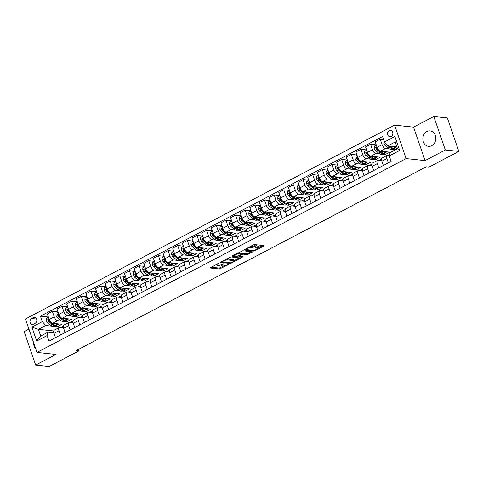 <?xml version="1.0" encoding="UTF-8"?>
<svg xmlns="http://www.w3.org/2000/svg" width="483" height="483" viewBox="0 0 483 483"><rect width="100%" height="100%" fill="white"/><g stroke="black" fill="none" stroke-linecap="round" stroke-linejoin="round"><path stroke-width="0.72" d="M219.149 263.048L209.978 267.968L219.542 268.977L228.876 264.406L227.088 264.877A3.115 0.833 161 0 1 222.965 265.97L222.168 265.885A3.115 0.833 161 0 1 221.643 265.626A3.115 0.833 161 0 1 222.892 264.436L224.094 263.573L222.15 264.358A3.115 0.833 161 0 1 218.026 265.451L217.229 265.366A3.115 0.833 161 0 1 216.704 265.107A3.115 0.833 161 0 1 217.948 263.911L219.149 263.048M426.906 131.557A7.74 6.472 -84 0 0 422.897 139.895A7.74 6.472 -84 0 0 428.524 146.313A7.74 6.472 -84 0 0 431.766 145.667A7.74 6.472 -84 0 0 435.769 137.329A7.74 6.472 -84 0 0 430.148 130.911A7.74 6.472 -84 0 0 426.906 131.557M33.653 342.785A7.74 6.472 -84 0 0 35.742 348.841M389.207 130.651A3.176 2.657 -84 0 0 387.559 134.075A3.176 2.657 -84 0 0 389.866 136.707A3.176 2.657 -84 0 0 391.2 136.441A3.176 2.657 -84 0 0 392.842 133.018A3.176 2.657 -84 0 0 390.536 130.386A3.176 2.657 -84 0 0 389.207 130.651M256.998 245.304L257.222 244.851L254.541 244.567L253.249 244.911L243.927 249.977L253.653 251.063L254.939 250.719L263.875 246.028L264.104 245.575L260.862 245.237L255.749 247.586L255.525 248.039L257.131 248.208A2.608 0.694 161 0 1 257.572 248.425A2.608 0.694 161 0 1 255.96 249.687A2.608 0.694 161 0 1 253.08 250.333L246.783 249.669A2.608 0.694 161 0 1 246.342 249.457A2.608 0.694 161 0 1 247.954 248.19A2.608 0.694 161 0 1 250.834 247.544L253.17 247.314L256.998 245.304L256.829 244.809M425.064 160.61L445.314 149.978L458.85 151.402L447.33 117.943L433.794 116.518L413.545 127.15L394.599 125.151L406.118 158.611L425.064 160.61L413.545 127.15M28.938 329.086L24.15 331.598L35.67 365.057L55.919 354.425L36.974 352.427L406.118 158.611M35.67 365.057L49.206 366.482L79.097 350.791L78.602 349.342M458.85 151.402L428.958 167.1L426.248 166.81L76.392 350.501L79.097 350.791M230.989 256.932L220.375 262.341L230.101 263.428L231.393 263.084L240.715 258.025L230.989 256.932M232.54 255.785L242.762 250.749L252.494 251.842L246.988 254.559L243.112 254.155L241.82 254.493L238.898 256.201L243.1 256.708L242.037 257.264L232.317 256.238L232.54 255.785M33.52 324.135L35.217 323.242A3.079 2.572 -84 0 0 36.805 319.927A3.079 2.572 -84 0 0 34.571 317.379A3.079 2.572 -84 0 0 33.285 317.633L31.588 318.526A3.079 2.572 -84 0 0 29.994 321.841A3.079 2.572 -84 0 0 32.228 324.389A3.079 2.572 -84 0 0 33.52 324.135M394.599 125.151L25.454 318.967L36.974 352.427M53.752 330.958L38.398 329.34L40.705 336.035L48.034 332.183L47.111 335.576L48.994 341.046L391.139 161.407L389.256 155.937L390.173 152.543L397.503 148.698L395.203 142.002L387.873 145.854L396.851 146.796M47.111 335.576L36.696 341.04L31.902 327.118L42.317 321.648L45.728 325.494L52.037 326.158M48.378 317.011L40.433 316.178L42.317 321.648M40.433 316.178L382.578 136.538L384.462 142.008L394.877 136.538L399.67 150.467L389.256 155.937M445.314 149.978L433.794 116.518M54.416 326.405L57.368 326.719L61.993 324.286L52.629 323.302A3.973 1.902 62.3 0 1 49.218 319.456L47.334 313.986L52.351 311.354L54.235 316.824A3.973 1.902 62.3 0 0 57.646 320.67L61.685 321.092M45.728 325.494L38.398 329.34L31.902 327.118M389.546 154.868L388.712 155.309M381.576 159.052L379.064 160.374M371.934 164.117L369.423 165.434M362.292 169.177L359.781 170.499M352.65 174.242L350.139 175.558M343.008 179.308L340.497 180.624M333.361 184.367L330.849 185.689M323.719 189.433L321.207 190.749M314.077 194.492L311.565 195.814M304.435 199.557L301.923 200.874M294.787 204.623L292.275 205.939M285.145 209.682L282.633 211.005M275.503 214.748L272.992 216.064M265.861 219.813L263.35 221.129M256.219 224.873L253.708 226.195M246.571 229.938L244.06 231.254M236.93 234.998L234.418 236.32M227.288 240.063L224.776 241.379M217.646 245.129L215.134 246.445M207.998 250.188L205.486 251.51M198.356 255.253L195.844 256.57M188.714 260.313L186.203 261.635M179.072 265.378L176.561 266.701M169.424 270.444L166.919 271.76M159.782 275.503L157.271 276.825M150.141 280.569L147.629 281.885M140.499 285.634L137.987 286.95M130.857 290.694L128.345 292.016M121.209 295.759L118.697 297.075M111.567 300.818L109.055 302.141M101.925 305.884L99.413 307.2M92.283 310.949L89.772 312.266M82.635 316.009L80.124 317.331M72.993 321.074L70.482 322.39M63.351 326.14L60.84 327.456M391.93 149.199L394.883 149.507L397.34 148.221M383.617 139.563L380.224 139.207L382.107 144.677A3.973 1.902 62.3 0 0 385.519 148.523L389.552 148.945M380.224 139.207L375.206 141.839L377.09 147.309A3.973 1.902 62.3 0 0 380.501 151.155L389.866 152.145L385.235 154.572L384.697 152.996M376.251 144.864L370.576 144.266L372.459 149.742A3.973 1.902 62.3 0 0 375.871 153.588L379.91 154.011M382.282 154.258L385.235 154.572M370.576 144.266L365.565 146.904L367.448 152.374A3.973 1.902 62.3 0 0 370.859 156.22L380.224 157.204L375.593 159.638L375.05 158.062M366.603 149.929L360.934 149.332L362.818 154.801A3.973 1.902 62.3 0 0 366.229 158.647L370.268 159.076M372.641 159.324L375.593 159.638M360.934 149.332L355.923 151.964L357.806 157.434A3.973 1.902 62.3 0 0 361.218 161.28L370.582 162.27L365.951 164.697L365.408 163.121M356.961 154.995L351.292 154.397L353.176 159.867A3.973 1.902 62.3 0 0 356.587 163.713L360.626 164.135M362.999 164.389L365.951 164.697M351.292 154.397L346.275 157.029L348.158 162.499A3.973 1.902 62.3 0 0 351.57 166.345L360.934 167.329L356.309 169.762L355.766 168.187M347.319 160.054L341.65 159.456L343.534 164.932A3.973 1.902 62.3 0 0 346.945 168.772L350.978 169.201M353.357 169.448L356.309 169.762M341.65 159.456L336.633 162.089L338.517 167.565A3.973 1.902 62.3 0 0 341.928 171.411L351.292 172.395L346.667 174.828L346.124 173.246M337.677 165.12L332.002 164.522L333.886 169.992A3.973 1.902 62.3 0 0 337.297 173.838L341.336 174.266M343.709 174.514L346.667 174.828M332.002 164.522L326.991 167.154L328.875 172.624A3.973 1.902 62.3 0 0 332.286 176.47L341.65 177.46L337.019 179.887L336.476 178.312M328.035 170.179L322.36 169.587L324.244 175.057A3.973 1.902 62.3 0 0 327.655 178.903L331.694 179.326M334.067 179.579L337.019 179.887M322.36 169.587L317.349 172.22L319.233 177.69A3.973 1.902 62.3 0 0 322.644 181.536L332.008 182.52L327.377 184.953L326.834 183.377M318.388 175.244L312.718 174.647L314.602 180.117A3.973 1.902 62.3 0 0 318.013 183.963L322.052 184.391M324.425 184.639L327.377 184.953M312.718 174.647L307.701 177.279L309.585 182.749A3.973 1.902 62.3 0 0 312.996 186.595L322.366 187.585L317.736 190.012L317.192 188.436M308.746 180.31L303.076 179.712L304.96 185.182A3.973 1.902 62.3 0 0 308.371 189.028L312.41 189.451M314.783 189.704L317.736 190.012M303.076 179.712L298.059 182.345L299.943 187.815A3.973 1.902 62.3 0 0 303.354 191.66L312.718 192.645L308.094 195.078L307.55 193.502M299.104 185.369L293.435 184.772L295.318 190.248A3.973 1.902 62.3 0 0 298.729 194.094L302.763 194.516M305.141 194.764L308.094 195.078M293.435 184.772L288.417 187.404L290.301 192.88A3.973 1.902 62.3 0 0 293.712 196.726L303.076 197.71L298.446 200.143L297.908 198.567M289.462 190.435L283.787 189.837L285.67 195.307A3.973 1.902 62.3 0 0 289.082 199.153L293.121 199.582M295.493 199.829L298.446 200.143M283.787 189.837L278.776 192.469L280.659 197.939A3.973 1.902 62.3 0 0 284.07 201.785L293.435 202.775L288.804 205.203L288.26 203.627M279.814 195.5L274.145 194.903L276.028 200.373A3.973 1.902 62.3 0 0 279.44 204.218L283.479 204.641M285.851 204.895L288.804 205.203M274.145 194.903L269.134 197.535L271.017 203.005A3.973 1.902 62.3 0 0 274.429 206.851L283.793 207.835L279.162 210.268L278.619 208.692M270.172 200.56L264.503 199.962L266.387 205.432A3.973 1.902 62.3 0 0 269.798 209.278L273.837 209.707M276.21 209.954L279.162 210.268M264.503 199.962L259.486 202.594L261.369 208.07A3.973 1.902 62.3 0 0 264.781 211.91L274.145 212.9L269.52 215.327L268.977 213.752M260.53 205.625L254.861 205.027L256.745 210.497A3.973 1.902 62.3 0 0 260.156 214.343L264.189 214.766M266.568 215.02L269.52 215.327M254.861 205.027L249.844 207.66L251.728 213.13A3.973 1.902 62.3 0 0 255.139 216.976L264.503 217.966L259.878 220.393L259.335 218.817M250.888 210.685L245.213 210.087L247.097 215.563A3.973 1.902 62.3 0 0 250.508 219.409L254.547 219.831M256.92 220.085L259.878 220.393M245.213 210.087L240.202 212.725L242.086 218.195A3.973 1.902 62.3 0 0 245.497 222.041L254.861 223.025L250.23 225.458L249.687 223.883M241.246 215.75L235.571 215.152L237.455 220.622A3.973 1.902 62.3 0 0 240.866 224.468L244.905 224.897M247.278 225.144L250.23 225.458M235.571 215.152L230.56 217.785L232.444 223.255A3.973 1.902 62.3 0 0 235.855 227.101L245.219 228.091L240.588 230.518L240.045 228.942M231.599 220.816L225.929 220.218L227.813 225.688A3.973 1.902 62.3 0 0 231.224 229.534L235.263 229.956M237.636 230.21L240.588 230.518M225.929 220.218L220.912 222.85L222.796 228.32A3.973 1.902 62.3 0 0 226.207 232.166L235.577 233.15L230.946 235.583L230.403 234.007M221.957 225.875L216.287 225.277L218.171 230.753A3.973 1.902 62.3 0 0 221.582 234.593L225.621 235.022M227.994 235.269L230.946 235.583M216.287 225.277L211.27 227.91L213.154 233.386A3.973 1.902 62.3 0 0 216.565 237.231L225.929 238.216L221.305 240.649L220.761 239.067M212.315 230.94L206.646 230.343L208.529 235.813A3.973 1.902 62.3 0 0 211.94 239.659L215.973 240.087M218.352 240.335L221.305 240.649M206.646 230.343L201.628 232.975L203.512 238.445A3.973 1.902 62.3 0 0 206.923 242.291L216.287 243.281L211.657 245.708L211.119 244.132M202.673 236.006L196.998 235.408L198.881 240.878A3.973 1.902 62.3 0 0 202.292 244.724L206.332 245.147M208.704 245.4L211.657 245.708M196.998 235.408L191.986 238.041L193.87 243.51A3.973 1.902 62.3 0 0 197.281 247.356L206.646 248.34L202.015 250.774L201.471 249.198M193.025 241.065L187.356 240.468L189.239 245.938A3.973 1.902 62.3 0 0 192.651 249.783L196.69 250.212M199.062 250.46L202.015 250.774M187.356 240.468L182.345 243.1L184.228 248.57A3.973 1.902 62.3 0 0 187.633 252.416L197.004 253.406L192.373 255.833L191.829 254.257M183.383 246.131L177.714 245.533L179.598 251.003A3.973 1.902 62.3 0 0 183.009 254.849L187.048 255.272M189.421 255.525L192.373 255.833M177.714 245.533L172.697 248.165L174.58 253.635A3.973 1.902 62.3 0 0 177.992 257.481L187.356 258.465L182.731 260.898L182.188 259.323M173.741 251.19L168.072 250.592L169.956 256.068A3.973 1.902 62.3 0 0 173.367 259.914L177.4 260.337M179.779 260.585L182.731 260.898M168.072 250.592L163.055 253.225L164.938 258.701A3.973 1.902 62.3 0 0 168.35 262.547L177.714 263.531L173.089 265.964L172.546 264.388M164.099 256.256L158.424 255.658L160.308 261.128A3.973 1.902 62.3 0 0 163.719 264.974L167.758 265.402M170.131 265.65L173.089 265.964M158.424 255.658L153.413 258.29L155.297 263.76A3.973 1.902 62.3 0 0 158.708 267.606L168.072 268.596L163.441 271.023L162.898 269.448M154.457 261.321L148.782 260.723L150.666 266.193A3.973 1.902 62.3 0 0 154.077 270.039L158.116 270.462M160.489 270.715L163.441 271.023M148.782 260.723L143.771 263.356L145.655 268.826A3.973 1.902 62.3 0 0 149.066 272.672L158.43 273.656L153.799 276.089L153.256 274.513M144.809 266.381L139.14 265.783L141.024 271.253A3.973 1.902 62.3 0 0 144.435 275.099L148.474 275.527M150.847 275.775L153.799 276.089M139.14 265.783L134.123 268.415L136.007 273.891A3.973 1.902 62.3 0 0 139.418 277.731L148.788 278.721L144.157 281.148L143.614 279.572M135.168 271.446L129.498 270.848L131.382 276.318A3.973 1.902 62.3 0 0 134.793 280.164L138.826 280.587M141.205 280.84L144.157 281.148M129.498 270.848L124.481 273.481L126.365 278.951A3.973 1.902 62.3 0 0 129.776 282.796L139.14 283.787L134.516 286.214L133.972 284.638M125.526 276.505L119.85 275.908L121.74 281.384A3.973 1.902 62.3 0 0 125.145 285.23L129.184 285.652M131.557 285.906L134.516 286.214M119.85 275.908L114.839 278.546L116.723 284.016A3.973 1.902 62.3 0 0 120.134 287.862L129.498 288.846L124.868 291.279L124.33 289.703M115.884 281.571L110.209 280.973L112.092 286.443A3.973 1.902 62.3 0 0 115.503 290.289L119.543 290.718M121.915 290.965L124.868 291.279M110.209 280.973L105.197 283.606L107.081 289.076A3.973 1.902 62.3 0 0 110.492 292.921L119.856 293.912L115.226 296.339L114.682 294.763M106.236 286.636L100.567 286.039L102.45 291.509A3.973 1.902 62.3 0 0 105.862 295.354L109.901 295.777M112.273 296.031L115.226 296.339M100.567 286.039L95.549 288.671L97.439 294.141A3.973 1.902 62.3 0 0 100.844 297.987L110.215 298.971L105.584 301.404L105.04 299.828M96.594 291.696L90.925 291.098L92.808 296.574A3.973 1.902 62.3 0 0 96.22 300.414L100.259 300.843M102.631 301.09L105.584 301.404M90.925 291.098L85.908 293.73L87.791 299.206A3.973 1.902 62.3 0 0 91.202 303.052L100.567 304.036L95.942 306.47L95.399 304.888M86.952 296.761L81.283 296.164L83.167 301.634A3.973 1.902 62.3 0 0 86.578 305.479L90.611 305.908M92.99 306.156L95.942 306.47M81.283 296.164L76.266 298.796L78.149 304.266A3.973 1.902 62.3 0 0 81.561 308.112L90.925 309.102L86.3 311.529L85.757 309.953M77.31 301.827L71.635 301.229L73.519 306.699A3.973 1.902 62.3 0 0 76.93 310.545L80.969 310.967M83.342 311.221L86.3 311.529M71.635 301.229L66.624 303.861L68.508 309.331A3.973 1.902 62.3 0 0 71.919 313.177L81.283 314.161L76.652 316.594L76.109 315.019M67.662 306.886L61.993 306.288L63.877 311.758A3.973 1.902 62.3 0 0 67.288 315.604L71.327 316.033M73.7 316.28L76.652 316.594M61.993 306.288L56.982 308.921L58.866 314.391A3.973 1.902 62.3 0 0 62.277 318.237L71.641 319.227L67.01 321.654L66.467 320.078M64.058 321.346L67.01 321.654M53.842 332.799L48.034 332.183M63.484 327.734L59.952 327.359A3.973 1.902 62.3 0 0 59.349 327.462A3.973 1.902 62.3 0 0 59.029 330.752L60.496 335.009M73.126 322.668L69.594 322.3A3.973 1.902 62.3 0 0 68.991 322.403A3.973 1.902 62.3 0 0 68.671 325.687L70.138 329.943M82.774 317.609L79.236 317.234A3.973 1.902 62.3 0 0 78.638 317.337A3.973 1.902 62.3 0 0 78.318 320.621L79.78 324.884M92.416 312.543L88.878 312.175A3.973 1.902 62.3 0 0 88.28 312.272A3.973 1.902 62.3 0 0 87.96 315.562L89.427 319.818M102.058 307.484L98.52 307.11A3.973 1.902 62.3 0 0 97.922 307.212A3.973 1.902 62.3 0 0 97.602 310.497L99.069 314.753M111.7 302.418L108.168 302.044A3.973 1.902 62.3 0 0 107.564 302.147A3.973 1.902 62.3 0 0 107.244 305.437L108.711 309.694M121.342 297.353L117.81 296.985A3.973 1.902 62.3 0 0 117.212 297.087A3.973 1.902 62.3 0 0 116.892 300.372L118.353 304.628M130.99 292.293L127.452 291.919A3.973 1.902 62.3 0 0 126.854 292.022A3.973 1.902 62.3 0 0 126.534 295.306L128.001 299.569M140.631 287.228L137.094 286.854A3.973 1.902 62.3 0 0 136.496 286.956A3.973 1.902 62.3 0 0 136.176 290.247L137.643 294.503M150.273 282.169L146.741 281.794A3.973 1.902 62.3 0 0 146.138 281.897A3.973 1.902 62.3 0 0 145.818 285.181L147.285 289.438M159.915 277.103L156.383 276.729A3.973 1.902 62.3 0 0 155.78 276.831A3.973 1.902 62.3 0 0 155.46 280.122L156.927 284.378M169.563 272.038L166.025 271.669A3.973 1.902 62.3 0 0 165.428 271.772A3.973 1.902 62.3 0 0 165.108 275.056L166.575 279.313M179.205 266.978L175.667 266.604A3.973 1.902 62.3 0 0 175.069 266.707A3.973 1.902 62.3 0 0 174.749 269.991L176.217 274.247M188.847 261.913L185.309 261.538A3.973 1.902 62.3 0 0 184.711 261.641A3.973 1.902 62.3 0 0 184.391 264.932L185.858 269.188M198.489 256.847L194.957 256.479A3.973 1.902 62.3 0 0 194.353 256.582A3.973 1.902 62.3 0 0 194.033 259.866L195.5 264.123M208.131 251.788L204.599 251.414A3.973 1.902 62.3 0 0 204.001 251.516A3.973 1.902 62.3 0 0 203.681 254.801L205.142 259.063M217.779 246.722L214.241 246.354A3.973 1.902 62.3 0 0 213.643 246.451A3.973 1.902 62.3 0 0 213.323 249.741L214.79 253.998M227.421 241.663L223.883 241.289A3.973 1.902 62.3 0 0 223.285 241.391A3.973 1.902 62.3 0 0 222.965 244.676L224.432 248.932M237.062 236.598L233.531 236.223A3.973 1.902 62.3 0 0 232.927 236.326A3.973 1.902 62.3 0 0 232.607 239.616L234.074 243.873M246.704 231.532L243.172 231.164A3.973 1.902 62.3 0 0 242.569 231.266A3.973 1.902 62.3 0 0 242.249 234.551L243.716 238.807M256.352 226.473L252.814 226.098A3.973 1.902 62.3 0 0 252.217 226.201A3.973 1.902 62.3 0 0 251.897 229.485L253.364 233.748M265.994 221.407L262.456 221.033A3.973 1.902 62.3 0 0 261.858 221.136A3.973 1.902 62.3 0 0 261.538 224.426L263.006 228.682M275.636 216.342L272.104 215.973A3.973 1.902 62.3 0 0 271.5 216.076A3.973 1.902 62.3 0 0 271.18 219.36L272.647 223.617M285.278 211.282L281.746 210.908A3.973 1.902 62.3 0 0 281.142 211.011A3.973 1.902 62.3 0 0 280.822 214.301L282.289 218.558M294.92 206.217L291.388 205.849A3.973 1.902 62.3 0 0 290.79 205.951A3.973 1.902 62.3 0 0 290.47 209.236L291.931 213.492M304.568 201.157L301.03 200.783A3.973 1.902 62.3 0 0 300.432 200.886A3.973 1.902 62.3 0 0 300.112 204.17L301.579 208.427M314.21 196.092L310.672 195.718A3.973 1.902 62.3 0 0 310.074 195.82A3.973 1.902 62.3 0 0 309.754 199.111L311.221 203.367M323.851 191.026L320.32 190.658A3.973 1.902 62.3 0 0 319.716 190.761A3.973 1.902 62.3 0 0 319.396 194.045L320.863 198.302M333.493 185.967L329.961 185.593A3.973 1.902 62.3 0 0 329.358 185.695A3.973 1.902 62.3 0 0 329.044 188.98L330.505 193.242M343.141 180.902L339.603 180.527A3.973 1.902 62.3 0 0 339.006 180.63A3.973 1.902 62.3 0 0 338.686 183.92L340.153 188.177M352.783 175.842L349.245 175.468A3.973 1.902 62.3 0 0 348.648 175.571A3.973 1.902 62.3 0 0 348.328 178.855L349.795 183.111M362.425 170.777L358.893 170.402A3.973 1.902 62.3 0 0 358.289 170.505A3.973 1.902 62.3 0 0 357.969 173.795L359.437 178.052M372.067 165.711L368.535 165.343A3.973 1.902 62.3 0 0 367.931 165.446A3.973 1.902 62.3 0 0 367.611 168.73L369.078 172.986M381.709 160.652L378.177 160.278A3.973 1.902 62.3 0 0 377.579 160.38A3.973 1.902 62.3 0 0 377.259 163.665L378.72 167.927M389.407 155.381L387.819 155.212A3.973 1.902 62.3 0 0 387.221 155.315A3.973 1.902 62.3 0 0 386.901 158.605L388.368 162.862M57.368 326.719L56.825 325.144M58.02 311.952L52.351 311.354M59.349 327.462L54.337 330.094A3.973 1.902 62.3 0 0 54.018 333.385L55.479 337.641M68.991 322.403L63.979 325.035A3.973 1.902 62.3 0 0 63.659 328.319L65.127 332.576M78.638 317.337L73.621 319.969A3.973 1.902 62.3 0 0 73.301 323.26L74.768 327.516M88.28 312.272L83.263 314.91A3.973 1.902 62.3 0 0 82.943 318.194L84.41 322.451M97.922 307.212L92.911 309.845A3.973 1.902 62.3 0 0 92.591 313.129L94.052 317.391M107.564 302.147L102.553 304.779A3.973 1.902 62.3 0 0 102.233 308.069L103.7 312.326M117.212 297.087L112.195 299.72A3.973 1.902 62.3 0 0 111.875 303.004L113.342 307.26M126.854 292.022L121.837 294.654A3.973 1.902 62.3 0 0 121.517 297.939L122.984 302.201M136.496 286.956L131.479 289.589A3.973 1.902 62.3 0 0 131.159 292.879L132.626 297.136M146.138 281.897L141.127 284.529A3.973 1.902 62.3 0 0 140.807 287.814L142.268 292.07M155.78 276.831L150.768 279.464A3.973 1.902 62.3 0 0 150.448 282.754L151.916 287.011M165.428 271.772L160.41 274.404A3.973 1.902 62.3 0 0 160.09 277.689L161.557 281.945M175.069 266.707L170.052 269.339A3.973 1.902 62.3 0 0 169.732 272.623L171.199 276.886M184.711 261.641L179.7 264.273A3.973 1.902 62.3 0 0 179.38 267.564L180.841 271.82M194.353 256.582L189.342 259.214A3.973 1.902 62.3 0 0 189.022 262.498L190.489 266.755M204.001 251.516L198.984 254.149A3.973 1.902 62.3 0 0 198.664 257.439L200.131 261.695M213.643 246.451L208.626 249.089A3.973 1.902 62.3 0 0 208.306 252.374L209.773 256.63M223.285 241.391L218.268 244.024A3.973 1.902 62.3 0 0 217.948 247.308L219.415 251.565M232.927 236.326L227.916 238.958A3.973 1.902 62.3 0 0 227.596 242.249L229.063 246.505M242.569 231.266L237.558 233.899A3.973 1.902 62.3 0 0 237.238 237.183L238.705 241.44M252.217 226.201L247.199 228.833A3.973 1.902 62.3 0 0 246.879 232.118L248.347 236.38M261.858 221.136L256.841 223.768A3.973 1.902 62.3 0 0 256.521 227.058L257.988 231.315M271.5 216.076L266.489 218.708A3.973 1.902 62.3 0 0 266.169 221.993L267.63 226.249M281.142 211.011L276.131 213.643A3.973 1.902 62.3 0 0 275.811 216.933L277.278 221.19M290.79 205.951L285.773 208.584A3.973 1.902 62.3 0 0 285.453 211.868L286.92 216.124M300.432 200.886L295.415 203.518A3.973 1.902 62.3 0 0 295.095 206.802L296.562 211.065M310.074 195.82L305.057 198.453A3.973 1.902 62.3 0 0 304.743 201.743L306.204 205.999M319.716 190.761L314.705 193.393A3.973 1.902 62.3 0 0 314.385 196.678L315.852 200.934M329.358 185.695L324.347 188.328A3.973 1.902 62.3 0 0 324.027 191.618L325.494 195.875M339.006 180.63L333.988 183.268A3.973 1.902 62.3 0 0 333.668 186.553L335.136 190.809M348.648 175.571L343.63 178.203A3.973 1.902 62.3 0 0 343.31 181.487L344.777 185.744M358.289 170.505L353.278 173.137A3.973 1.902 62.3 0 0 352.958 176.428L354.419 180.684M367.931 165.446L362.92 168.078A3.973 1.902 62.3 0 0 362.6 171.362L364.067 175.619M377.579 160.38L372.562 163.012A3.973 1.902 62.3 0 0 372.242 166.297L373.709 170.559M387.221 155.315L382.204 157.947A3.973 1.902 62.3 0 0 381.884 161.237L383.351 165.494M394.883 149.507L394.339 147.931M387.873 145.854L384.462 142.008M40.705 336.035L36.696 341.04M394.877 136.538L395.203 142.002M399.67 150.467L397.503 148.698M210.829 267.184L219.228 268.071L223.967 265.916M233.808 260.748L239.393 257.819M221.389 261.641L222.011 261.701M222.343 261.605L222.186 261.925L230.578 262.812L232.577 261.991A3.115 0.833 161 0 0 233.826 260.802A3.115 0.833 161 0 0 233.301 260.542L227.565 259.939A3.115 0.833 161 0 0 223.442 261.031L222.343 261.605L222.204 261.212M233.826 260.802L233.518 259.896A3.115 0.833 161 0 0 232.993 259.637L233.301 260.542M226.255 259.087A3.115 0.833 161 0 1 227.251 259.033L232.993 259.637M251.166 251.637L247.966 253.315L248.28 254.221M241.343 253.678L242.798 253.249L246.68 253.66L247.966 253.315M238.844 256.056L238.01 255.966M234.587 255.604L233.168 255.459M239.085 253.732A2.608 0.694 161 0 0 236.205 254.372A2.608 0.694 161 0 0 234.599 255.64A2.608 0.694 161 0 0 235.034 255.857L237.256 256.093L241.077 254.414L241.307 253.961L239.085 253.732L238.777 252.826A2.608 0.694 161 0 0 238.149 252.838M241.47 254.046L240.993 253.056L241.307 253.961M238.777 252.826L240.993 253.056M249.934 246.65A2.608 0.694 161 0 1 250.526 246.638L252.863 246.408L256.062 244.73M257.572 248.425L257.258 247.519A2.608 0.694 161 0 0 256.817 247.302L257.131 248.208M256.376 247.254L256.817 247.302M257.53 248.298L262.939 245.455M244.941 249.276L246.33 249.421M48.457 317.246L46.446 318.303L46.296 320.519A2.632 1.262 62.3 0 0 47.618 322.541L50.667 325.198A7.595 3.635 62.3 0 0 54.476 326.375L55.937 325.608A7.595 3.635 62.3 0 0 56.366 325.294M54.984 323.55A7.595 3.635 62.3 0 0 58.334 324.353A7.595 3.635 62.3 0 0 58.835 323.954M50.304 321.545L50.009 321.286A2.632 1.262 -117.7 0 1 48.988 319.945L48.065 320.434A2.632 1.262 62.3 0 0 49.085 321.775L52.128 324.431A7.595 3.635 62.3 0 0 55.937 325.608M53.704 324.455A6.303 3.019 -117.7 0 1 52.176 323.489L49.133 320.833A1.34 0.64 -117.7 0 1 48.843 320.513L48.065 320.434M58.334 324.353L56.867 325.119A7.595 3.635 -117.7 0 1 53.058 323.942L52.194 323.193M48.988 319.945L48.529 319.589M58.099 312.181L56.088 313.238L55.937 315.453A2.632 1.262 62.3 0 0 57.26 317.482L60.309 320.138A7.595 3.635 62.3 0 0 64.118 321.316L65.585 320.543A7.595 3.635 62.3 0 0 66.008 320.235M64.625 318.484A7.595 3.635 62.3 0 0 67.976 319.287A7.595 3.635 62.3 0 0 68.483 318.895M59.952 316.486L59.651 316.226A2.632 1.262 -117.7 0 1 58.63 314.88L57.706 315.369A2.632 1.262 62.3 0 0 58.727 316.709L61.776 319.366A7.595 3.635 62.3 0 0 65.585 320.543M63.351 319.396A6.303 3.019 -117.7 0 1 61.824 318.424L58.775 315.767A1.34 0.64 -117.7 0 1 58.485 315.453L57.706 315.369M67.976 319.287L66.509 320.06A7.595 3.635 -117.7 0 1 62.699 318.883L61.836 318.128M58.63 314.88L58.171 314.53M67.747 307.122L65.73 308.178L65.585 310.388A2.632 1.262 62.3 0 0 66.908 312.416L69.95 315.073A7.595 3.635 62.3 0 0 73.76 316.25L75.227 315.484A7.595 3.635 62.3 0 0 75.656 315.17M74.267 313.425A7.595 3.635 62.3 0 0 77.618 314.228A7.595 3.635 62.3 0 0 78.125 313.829M69.594 311.42L69.298 311.161A2.632 1.262 -117.7 0 1 68.272 309.82L67.348 310.303A2.632 1.262 62.3 0 0 68.369 311.65L71.418 314.306A7.595 3.635 62.3 0 0 75.227 315.484M72.993 314.33A6.303 3.019 -117.7 0 1 71.466 313.364L68.417 310.702A1.34 0.64 -117.7 0 1 68.127 310.388L67.348 310.303M77.618 314.228L76.151 314.994A7.595 3.635 -117.7 0 1 72.341 313.817L71.478 313.062M68.272 309.82L67.813 309.464M77.389 302.056L75.372 303.113L75.227 305.328A2.632 1.262 62.3 0 0 76.549 307.351L79.592 310.014A7.595 3.635 62.3 0 0 83.402 311.191L84.869 310.418A7.595 3.635 62.3 0 0 85.298 310.104M83.915 308.359A7.595 3.635 62.3 0 0 87.26 309.162A7.595 3.635 62.3 0 0 87.767 308.764M79.236 306.355L78.94 306.095A2.632 1.262 -117.7 0 1 77.92 304.755L76.99 305.244A2.632 1.262 62.3 0 0 78.017 306.584L81.059 309.241A7.595 3.635 62.3 0 0 84.869 310.418M82.635 309.265A6.303 3.019 -117.7 0 1 81.108 308.299L78.059 305.642A1.34 0.64 -117.7 0 1 77.769 305.322L76.99 305.244M87.26 309.162L85.793 309.935A7.595 3.635 -117.7 0 1 81.983 308.758L81.12 308.003M77.92 304.755L77.461 304.399M87.031 296.991L85.02 298.047L84.869 300.263A2.632 1.262 62.3 0 0 86.191 302.292L89.24 304.948A7.595 3.635 62.3 0 0 93.05 306.125L94.511 305.359A7.595 3.635 62.3 0 0 94.94 305.045M93.557 303.3A7.595 3.635 62.3 0 0 96.902 304.103A7.595 3.635 62.3 0 0 97.409 303.704M88.878 301.295L88.582 301.036A2.632 1.262 -117.7 0 1 87.562 299.695L86.638 300.178A2.632 1.262 62.3 0 0 87.658 301.519L90.701 304.175A7.595 3.635 62.3 0 0 94.511 305.359M92.277 304.205A6.303 3.019 -117.7 0 1 90.75 303.233L87.707 300.577A1.34 0.64 -117.7 0 1 87.417 300.263L86.638 300.178M96.902 304.103L95.441 304.87A7.595 3.635 -117.7 0 1 91.631 303.692L90.768 302.938M87.562 299.695L87.103 299.339M96.672 291.931L94.662 292.988L94.511 295.198A2.632 1.262 62.3 0 0 95.833 297.226L98.882 299.883A7.595 3.635 62.3 0 0 102.692 301.06L104.159 300.293A7.595 3.635 62.3 0 0 104.582 299.979M103.199 298.234A7.595 3.635 62.3 0 0 106.55 299.037A7.595 3.635 62.3 0 0 107.057 298.639M98.526 296.23L98.224 295.97A2.632 1.262 -117.7 0 1 97.204 294.63L96.28 295.119A2.632 1.262 62.3 0 0 97.3 296.459L100.349 299.116A7.595 3.635 62.3 0 0 104.159 300.293M101.919 299.14A6.303 3.019 -117.7 0 1 100.392 298.174L97.349 295.518A1.34 0.64 -117.7 0 1 97.059 295.198L96.28 295.119M106.55 299.037L105.083 299.804A7.595 3.635 -117.7 0 1 101.273 298.627L100.41 297.878M97.204 294.63L96.745 294.274M106.32 286.866L104.304 287.922L104.159 290.138A2.632 1.262 62.3 0 0 105.475 292.167L108.524 294.823A7.595 3.635 62.3 0 0 112.334 296.001L113.801 295.228A7.595 3.635 62.3 0 0 114.223 294.914M112.841 293.169A7.595 3.635 62.3 0 0 116.192 293.972A7.595 3.635 62.3 0 0 116.699 293.579M108.168 291.164L107.872 290.911A2.632 1.262 -117.7 0 1 106.846 289.565L105.922 290.054A2.632 1.262 62.3 0 0 106.942 291.394L109.991 294.05A7.595 3.635 62.3 0 0 113.801 295.228M111.567 294.081A6.303 3.019 -117.7 0 1 110.039 293.109L106.991 290.452A1.34 0.64 -117.7 0 1 106.701 290.138L105.922 290.054M116.192 293.972L114.725 294.745A7.595 3.635 -117.7 0 1 110.915 293.567L110.052 292.813M106.846 289.565L106.387 289.214M115.962 281.8L113.946 282.863L113.801 285.073A2.632 1.262 62.3 0 0 115.123 287.101L118.166 289.758A7.595 3.635 62.3 0 0 121.976 290.935L123.443 290.168A7.595 3.635 62.3 0 0 123.871 289.854M122.489 288.11A7.595 3.635 62.3 0 0 125.834 288.912A7.595 3.635 62.3 0 0 126.341 288.514M117.81 286.105L117.514 285.845A2.632 1.262 -117.7 0 1 116.494 284.505L115.564 284.988A2.632 1.262 62.3 0 0 116.584 286.328L119.633 288.991A7.595 3.635 62.3 0 0 123.443 290.168M121.209 289.015A6.303 3.019 -117.7 0 1 119.681 288.049L116.632 285.387A1.34 0.64 -117.7 0 1 116.343 285.073L115.564 284.988M125.834 288.912L124.366 289.679A7.595 3.635 -117.7 0 1 120.557 288.502L119.693 287.747M116.494 284.505L116.029 284.149M125.604 276.741L123.594 277.797L123.443 280.013A2.632 1.262 62.3 0 0 124.765 282.036L127.814 284.692A7.595 3.635 62.3 0 0 131.624 285.876L133.085 285.103A7.595 3.635 62.3 0 0 133.513 284.789M132.131 283.044A7.595 3.635 62.3 0 0 135.475 283.847A7.595 3.635 62.3 0 0 135.983 283.449M127.452 281.04L127.156 280.78A2.632 1.262 -117.7 0 1 126.135 279.44L125.206 279.929A2.632 1.262 62.3 0 0 126.232 281.269L129.275 283.926A7.595 3.635 62.3 0 0 133.085 285.103M130.851 283.95A6.303 3.019 -117.7 0 1 129.323 282.984L126.28 280.327A1.34 0.64 -117.7 0 1 125.985 280.007L125.206 279.929M135.475 283.847L134.014 284.62A7.595 3.635 -117.7 0 1 130.205 283.436L129.341 282.688M126.135 279.44L125.677 279.083M135.246 271.675L133.236 272.732L133.085 274.948A2.632 1.262 62.3 0 0 134.407 276.976L137.456 279.633A7.595 3.635 62.3 0 0 141.265 280.81L142.733 280.037A7.595 3.635 62.3 0 0 143.155 279.729M141.773 277.985A7.595 3.635 62.3 0 0 145.123 278.782A7.595 3.635 62.3 0 0 145.624 278.389M137.094 275.98L136.798 275.721A2.632 1.262 -117.7 0 1 135.777 274.38L134.854 274.863A2.632 1.262 62.3 0 0 135.874 276.204L138.923 278.86A7.595 3.635 62.3 0 0 142.733 280.037M140.493 278.89A6.303 3.019 -117.7 0 1 138.965 277.918L135.922 275.262A1.34 0.64 -117.7 0 1 135.632 274.948L134.854 274.863M145.123 278.782L143.656 279.554A7.595 3.635 -117.7 0 1 139.847 278.377L138.983 277.622M135.777 274.38L135.318 274.024M144.894 266.616L142.877 267.673L142.727 269.882A2.632 1.262 62.3 0 0 144.049 271.911L147.098 274.567A7.595 3.635 62.3 0 0 150.907 275.745L152.374 274.978A7.595 3.635 62.3 0 0 152.797 274.664M151.414 272.919A7.595 3.635 62.3 0 0 154.765 273.722A7.595 3.635 62.3 0 0 155.272 273.324M146.741 270.915L146.44 270.655A2.632 1.262 -117.7 0 1 145.419 269.315L144.495 269.798A2.632 1.262 62.3 0 0 145.516 271.144L148.565 273.801A7.595 3.635 62.3 0 0 152.374 274.978M150.141 273.825A6.303 3.019 -117.7 0 1 148.613 272.859L145.564 270.202A1.34 0.64 -117.7 0 1 145.274 269.882L144.495 269.798M154.765 273.722L153.298 274.489A7.595 3.635 -117.7 0 1 149.488 273.312L148.625 272.563M145.419 269.315L144.96 268.959M154.536 261.551L152.519 262.607L152.374 264.823A2.632 1.262 62.3 0 0 153.697 266.845L156.74 269.508A7.595 3.635 62.3 0 0 160.549 270.685L162.016 269.912A7.595 3.635 62.3 0 0 162.445 269.599M161.056 267.854A7.595 3.635 62.3 0 0 164.407 268.657A7.595 3.635 62.3 0 0 164.914 268.264M156.383 265.849L156.087 265.596A2.632 1.262 -117.7 0 1 155.061 264.249L154.137 264.738A2.632 1.262 62.3 0 0 155.158 266.079L158.207 268.735A7.595 3.635 62.3 0 0 162.016 269.912M159.782 268.765A6.303 3.019 -117.7 0 1 158.255 267.793L155.206 265.137A1.34 0.64 -117.7 0 1 154.916 264.817L154.137 264.738M164.407 268.657L162.94 269.429A7.595 3.635 -117.7 0 1 159.13 268.252L158.267 267.497M155.061 264.249L154.602 263.893M164.178 256.485L162.161 257.548L162.016 259.757A2.632 1.262 62.3 0 0 163.339 261.786L166.381 264.442A7.595 3.635 62.3 0 0 170.191 265.62L171.658 264.853A7.595 3.635 62.3 0 0 172.087 264.539M170.704 262.794A7.595 3.635 62.3 0 0 174.049 263.597A7.595 3.635 62.3 0 0 174.556 263.199M166.025 260.79L165.729 260.53A2.632 1.262 -117.7 0 1 164.709 259.19L163.779 259.673A2.632 1.262 62.3 0 0 164.806 261.013L167.849 263.676A7.595 3.635 62.3 0 0 171.658 264.853M169.424 263.7A6.303 3.019 -117.7 0 1 167.897 262.728L164.848 260.071A1.34 0.64 -117.7 0 1 164.558 259.757L163.779 259.673M174.049 263.597L172.588 264.364A7.595 3.635 -117.7 0 1 168.778 263.187L167.915 262.432M164.709 259.19L164.25 258.834M173.82 251.426L171.809 252.482L171.658 254.698A2.632 1.262 62.3 0 0 172.98 256.721L176.029 259.377A7.595 3.635 62.3 0 0 179.839 260.554L181.3 259.788A7.595 3.635 62.3 0 0 181.729 259.474M180.346 257.729A7.595 3.635 62.3 0 0 183.697 258.532A7.595 3.635 62.3 0 0 184.198 258.133M175.667 255.724L175.371 255.465A2.632 1.262 -117.7 0 1 174.351 254.124L173.427 254.613A2.632 1.262 62.3 0 0 174.448 255.954L177.49 258.61A7.595 3.635 62.3 0 0 181.3 259.788M179.066 258.634A6.303 3.019 -117.7 0 1 177.539 257.668L174.496 255.012A1.34 0.64 -117.7 0 1 174.206 254.692L173.427 254.613M183.697 258.532L182.23 259.299A7.595 3.635 -117.7 0 1 178.42 258.121L177.557 257.373M174.351 254.124L173.892 253.768M183.462 246.36L181.451 247.417L181.3 249.633A2.632 1.262 62.3 0 0 182.622 251.661L185.671 254.318A7.595 3.635 62.3 0 0 189.481 255.495L190.948 254.722A7.595 3.635 62.3 0 0 191.371 254.414M189.988 252.663A7.595 3.635 62.3 0 0 193.339 253.466A7.595 3.635 62.3 0 0 193.846 253.074M185.315 250.665L185.013 250.405A2.632 1.262 -117.7 0 1 183.993 249.059L183.069 249.548A2.632 1.262 62.3 0 0 184.089 250.888L187.138 253.545A7.595 3.635 62.3 0 0 190.948 254.722M188.708 253.575A6.303 3.019 -117.7 0 1 187.187 252.603L184.138 249.946A1.34 0.64 -117.7 0 1 183.848 249.633L183.069 249.548M193.339 253.466L191.872 254.239A7.595 3.635 -117.7 0 1 188.062 253.062L187.199 252.307M183.993 249.059L183.534 248.709M193.109 241.301L191.093 242.357L190.948 244.567A2.632 1.262 62.3 0 0 192.264 246.596L195.313 249.252A7.595 3.635 62.3 0 0 199.123 250.429L200.59 249.663A7.595 3.635 62.3 0 0 201.013 249.349M199.63 247.604A7.595 3.635 62.3 0 0 202.981 248.407A7.595 3.635 62.3 0 0 203.488 248.008M194.957 245.599L194.661 245.34A2.632 1.262 -117.7 0 1 193.635 244L192.711 244.483A2.632 1.262 62.3 0 0 193.731 245.829L196.78 248.485A7.595 3.635 62.3 0 0 200.59 249.663M198.356 248.51A6.303 3.019 -117.7 0 1 196.829 247.544L193.78 244.881A1.34 0.64 -117.7 0 1 193.49 244.567L192.711 244.483M202.981 248.407L201.514 249.174A7.595 3.635 -117.7 0 1 197.704 247.996L196.841 247.242M193.635 244L193.176 243.643M202.751 236.235L200.735 237.292L200.59 239.508A2.632 1.262 62.3 0 0 201.912 241.53L204.955 244.193A7.595 3.635 62.3 0 0 208.765 245.37L210.232 244.597A7.595 3.635 62.3 0 0 210.66 244.283M209.278 242.538A7.595 3.635 62.3 0 0 212.623 243.341A7.595 3.635 62.3 0 0 213.13 242.943M204.599 240.534L204.303 240.274A2.632 1.262 -117.7 0 1 203.283 238.934L202.353 239.423A2.632 1.262 62.3 0 0 203.373 240.763L206.422 243.42A7.595 3.635 62.3 0 0 210.232 244.597M207.998 243.444A6.303 3.019 -117.7 0 1 206.47 242.478L203.421 239.822A1.34 0.64 -117.7 0 1 203.132 239.502L202.353 239.423M212.623 243.341L211.156 244.114A7.595 3.635 -117.7 0 1 207.346 242.937L206.483 242.182M203.283 238.934L202.818 238.578M212.393 231.17L210.383 232.226L210.232 234.442A2.632 1.262 62.3 0 0 211.554 236.471L214.603 239.127A7.595 3.635 62.3 0 0 218.413 240.305L219.874 239.532A7.595 3.635 62.3 0 0 220.302 239.224M218.92 237.479A7.595 3.635 62.3 0 0 222.265 238.282A7.595 3.635 62.3 0 0 222.772 237.884M214.241 235.475L213.945 235.215A2.632 1.262 -117.7 0 1 212.925 233.875L212.001 234.358A2.632 1.262 62.3 0 0 213.021 235.698L216.064 238.354A7.595 3.635 62.3 0 0 219.874 239.532M217.64 238.385A6.303 3.019 -117.7 0 1 216.112 237.413L213.069 234.756A1.34 0.64 -117.7 0 1 212.78 234.442L212.001 234.358M222.265 238.282L220.803 239.049A7.595 3.635 -117.7 0 1 216.994 237.871L216.13 237.117M212.925 233.875L212.466 233.518M222.035 226.11L220.025 227.167L219.874 229.377A2.632 1.262 62.3 0 0 221.196 231.405L224.245 234.062A7.595 3.635 62.3 0 0 228.054 235.239L229.522 234.472A7.595 3.635 62.3 0 0 229.944 234.158M228.562 232.414A7.595 3.635 62.3 0 0 231.912 233.217A7.595 3.635 62.3 0 0 232.414 232.818M223.883 230.409L223.587 230.149A2.632 1.262 -117.7 0 1 222.566 228.809L221.643 229.298A2.632 1.262 62.3 0 0 222.663 230.639L225.712 233.295A7.595 3.635 62.3 0 0 229.522 234.472M227.282 233.319A6.303 3.019 -117.7 0 1 225.754 232.353L222.711 229.697A1.34 0.64 -117.7 0 1 222.421 229.377L221.643 229.298M231.912 233.217L230.445 233.983A7.595 3.635 -117.7 0 1 226.636 232.806L225.772 232.057M222.566 228.809L222.108 228.453M231.683 221.045L229.666 222.102L229.516 224.317A2.632 1.262 62.3 0 0 230.838 226.346L233.887 229.002A7.595 3.635 62.3 0 0 237.696 230.18L239.163 229.407A7.595 3.635 62.3 0 0 239.586 229.093M238.204 227.348A7.595 3.635 62.3 0 0 241.554 228.151A7.595 3.635 62.3 0 0 242.061 227.759M233.531 225.344L233.229 225.09A2.632 1.262 -117.7 0 1 232.208 223.744L231.285 224.233A2.632 1.262 62.3 0 0 232.305 225.573L235.354 228.23A7.595 3.635 62.3 0 0 239.163 229.407M236.93 228.26A6.303 3.019 -117.7 0 1 235.402 227.288L232.353 224.631A1.34 0.64 -117.7 0 1 232.063 224.311L231.285 224.233M241.554 228.151L240.087 228.924A7.595 3.635 -117.7 0 1 236.278 227.747L235.414 226.992M232.208 223.744L231.749 223.394M241.325 215.979L239.308 217.042L239.163 219.252A2.632 1.262 62.3 0 0 240.486 221.28L243.529 223.937A7.595 3.635 62.3 0 0 247.338 225.114L248.805 224.347A7.595 3.635 62.3 0 0 249.234 224.034M247.845 222.289A7.595 3.635 62.3 0 0 251.196 223.092A7.595 3.635 62.3 0 0 251.703 222.693M243.172 220.284L242.877 220.025A2.632 1.262 -117.7 0 1 241.856 218.684L240.926 219.167A2.632 1.262 62.3 0 0 241.947 220.508L244.996 223.17A7.595 3.635 62.3 0 0 248.805 224.347M246.571 223.194A6.303 3.019 -117.7 0 1 245.044 222.228L241.995 219.566A1.34 0.64 -117.7 0 1 241.705 219.252L240.926 219.167M251.196 223.092L249.729 223.858A7.595 3.635 -117.7 0 1 245.919 222.681L245.056 221.926M241.856 218.684L241.391 218.328M250.967 210.92L248.95 211.977L248.805 214.192A2.632 1.262 62.3 0 0 250.128 216.215L253.17 218.871A7.595 3.635 62.3 0 0 256.98 220.049L258.447 219.282A7.595 3.635 62.3 0 0 258.876 218.968M257.493 217.223A7.595 3.635 62.3 0 0 260.838 218.026A7.595 3.635 62.3 0 0 261.345 217.628M252.814 215.219L252.518 214.959A2.632 1.262 -117.7 0 1 251.498 213.619L250.568 214.108A2.632 1.262 62.3 0 0 251.595 215.448L254.638 218.105A7.595 3.635 62.3 0 0 258.447 219.282M256.213 218.129A6.303 3.019 -117.7 0 1 254.686 217.163L251.637 214.506A1.34 0.64 -117.7 0 1 251.347 214.186L250.568 214.108M260.838 218.026L259.377 218.799A7.595 3.635 -117.7 0 1 255.567 217.616L254.704 216.867M251.498 213.619L251.039 213.263M260.609 205.855L258.598 206.911L258.447 209.127A2.632 1.262 62.3 0 0 259.769 211.156L262.818 213.812A7.595 3.635 62.3 0 0 266.628 214.989L268.089 214.217A7.595 3.635 62.3 0 0 268.518 213.909M267.135 212.164A7.595 3.635 62.3 0 0 270.486 212.961A7.595 3.635 62.3 0 0 270.987 212.568M262.456 210.159L262.16 209.9A2.632 1.262 -117.7 0 1 261.14 208.559L260.216 209.042A2.632 1.262 62.3 0 0 261.237 210.383L264.279 213.039A7.595 3.635 62.3 0 0 268.089 214.217M265.855 213.069A6.303 3.019 -117.7 0 1 264.328 212.097L261.285 209.441A1.34 0.64 -117.7 0 1 260.995 209.127L260.216 209.042M270.486 212.961L269.019 213.734A7.595 3.635 -117.7 0 1 265.209 212.556L264.346 211.802M261.14 208.559L260.681 208.203M270.251 200.795L268.24 201.852L268.089 204.061A2.632 1.262 62.3 0 0 269.411 206.09L272.46 208.747A7.595 3.635 62.3 0 0 276.27 209.924L277.737 209.157A7.595 3.635 62.3 0 0 278.16 208.843M276.777 207.098A7.595 3.635 62.3 0 0 280.128 207.901A7.595 3.635 62.3 0 0 280.635 207.503M272.104 205.094L271.802 204.834A2.632 1.262 -117.7 0 1 270.782 203.494L269.858 203.977A2.632 1.262 62.3 0 0 270.878 205.323L273.927 207.98A7.595 3.635 62.3 0 0 277.737 209.157M275.503 208.004A6.303 3.019 -117.7 0 1 273.976 207.038L270.927 204.381A1.34 0.64 -117.7 0 1 270.637 204.061L269.858 203.977M280.128 207.901L278.661 208.668A7.595 3.635 -117.7 0 1 274.851 207.491L273.988 206.742M270.782 203.494L270.323 203.138M279.899 195.73L277.882 196.786L277.737 199.002A2.632 1.262 62.3 0 0 279.059 201.025L282.102 203.687A7.595 3.635 62.3 0 0 285.912 204.864L287.379 204.092A7.595 3.635 62.3 0 0 287.802 203.778M286.419 202.033A7.595 3.635 62.3 0 0 289.77 202.836A7.595 3.635 62.3 0 0 290.277 202.443M281.746 200.028L281.45 199.769A2.632 1.262 -117.7 0 1 280.424 198.428L279.5 198.918A2.632 1.262 62.3 0 0 280.52 200.258L283.569 202.914A7.595 3.635 62.3 0 0 287.379 204.092M285.145 202.945A6.303 3.019 -117.7 0 1 283.618 201.972L280.569 199.316A1.34 0.64 -117.7 0 1 280.279 198.996L279.5 198.918M289.77 202.836L288.303 203.609A7.595 3.635 -117.7 0 1 284.493 202.431L283.63 201.677M280.424 198.428L279.965 198.072M289.54 190.664L287.524 191.721L287.379 193.937A2.632 1.262 62.3 0 0 288.701 195.965L291.744 198.622A7.595 3.635 62.3 0 0 295.554 199.799L297.021 199.032A7.595 3.635 62.3 0 0 297.45 198.718M296.067 196.973A7.595 3.635 62.3 0 0 299.412 197.776A7.595 3.635 62.3 0 0 299.919 197.378M291.388 194.969L291.092 194.709A2.632 1.262 -117.7 0 1 290.072 193.369L289.142 193.852A2.632 1.262 62.3 0 0 290.168 195.192L293.211 197.855A7.595 3.635 62.3 0 0 297.021 199.032M294.787 197.879A6.303 3.019 -117.7 0 1 293.259 196.907L290.211 194.251A1.34 0.64 -117.7 0 1 289.921 193.937L289.142 193.852M299.412 197.776L297.945 198.543A7.595 3.635 -117.7 0 1 294.135 197.366L293.272 196.611M290.072 193.369L289.613 193.013M299.182 185.605L297.172 186.661L297.021 188.877A2.632 1.262 62.3 0 0 298.343 190.9L301.392 193.556A7.595 3.635 62.3 0 0 305.202 194.734L306.663 193.967A7.595 3.635 62.3 0 0 307.091 193.653M305.709 191.908A7.595 3.635 62.3 0 0 309.054 192.711A7.595 3.635 62.3 0 0 309.561 192.312M301.03 189.904L300.734 189.644A2.632 1.262 -117.7 0 1 299.714 188.304L298.79 188.793A2.632 1.262 62.3 0 0 299.81 190.133L302.853 192.789A7.595 3.635 62.3 0 0 306.663 193.967M304.429 192.814A6.303 3.019 -117.7 0 1 302.901 191.848L299.858 189.191A1.34 0.64 -117.7 0 1 299.569 188.871L298.79 188.793M309.054 192.711L307.593 193.478A7.595 3.635 -117.7 0 1 303.783 192.3L302.919 191.552M299.714 188.304L299.255 187.947M308.824 180.539L306.814 181.596L306.663 183.812A2.632 1.262 62.3 0 0 307.985 185.84L311.034 188.497A7.595 3.635 62.3 0 0 314.844 189.674L316.311 188.901A7.595 3.635 62.3 0 0 316.733 188.593M315.351 186.843A7.595 3.635 62.3 0 0 318.702 187.645A7.595 3.635 62.3 0 0 319.203 187.253M310.672 184.844L310.376 184.584A2.632 1.262 -117.7 0 1 309.355 183.238L308.432 183.727A2.632 1.262 62.3 0 0 309.452 185.067L312.501 187.724A7.595 3.635 62.3 0 0 316.311 188.901M314.071 187.754A6.303 3.019 -117.7 0 1 312.543 186.782L309.5 184.126A1.34 0.64 -117.7 0 1 309.211 183.812L308.432 183.727M318.702 187.645L317.234 188.418A7.595 3.635 -117.7 0 1 313.425 187.241L312.561 186.486M309.355 183.238L308.897 182.888M318.472 175.48L316.456 176.536L316.305 178.746A2.632 1.262 62.3 0 0 317.627 180.775L320.676 183.431A7.595 3.635 62.3 0 0 324.485 184.609L325.953 183.842A7.595 3.635 62.3 0 0 326.375 183.528M324.993 181.783A7.595 3.635 62.3 0 0 328.343 182.586A7.595 3.635 62.3 0 0 328.851 182.188M320.32 179.779L320.024 179.519A2.632 1.262 -117.7 0 1 318.997 178.179L318.074 178.662A2.632 1.262 62.3 0 0 319.094 180.008L322.143 182.665A7.595 3.635 62.3 0 0 325.953 183.842M323.719 182.689A6.303 3.019 -117.7 0 1 322.191 181.723L319.142 179.06A1.34 0.64 -117.7 0 1 318.852 178.746L318.074 178.662M328.343 182.586L326.876 183.353A7.595 3.635 -117.7 0 1 323.067 182.176L322.203 181.421M318.997 178.179L318.538 177.822M328.114 170.414L326.097 171.471L325.953 173.687A2.632 1.262 62.3 0 0 327.275 175.709L330.318 178.372A7.595 3.635 62.3 0 0 334.127 179.549L335.594 178.776A7.595 3.635 62.3 0 0 336.023 178.462M334.634 176.718A7.595 3.635 62.3 0 0 337.985 177.521A7.595 3.635 62.3 0 0 338.492 177.122M329.961 174.713L329.666 174.454A2.632 1.262 -117.7 0 1 328.645 173.113L327.715 173.602A2.632 1.262 62.3 0 0 328.736 174.943L331.785 177.599A7.595 3.635 62.3 0 0 335.594 178.776M333.361 177.623A6.303 3.019 -117.7 0 1 331.833 176.657L328.784 174.001A1.34 0.64 -117.7 0 1 328.494 173.681L327.715 173.602M337.985 177.521L336.518 178.293A7.595 3.635 -117.7 0 1 332.709 177.116L331.845 176.361M328.645 173.113L328.18 172.757M337.756 165.349L335.745 166.406L335.594 168.621A2.632 1.262 62.3 0 0 336.917 170.65L339.96 173.306A7.595 3.635 62.3 0 0 343.769 174.484L345.236 173.711A7.595 3.635 62.3 0 0 345.665 173.403M344.282 171.658A7.595 3.635 62.3 0 0 347.627 172.455A7.595 3.635 62.3 0 0 348.134 172.063M339.603 169.654L339.308 169.394A2.632 1.262 -117.7 0 1 338.287 168.054L337.357 168.537A2.632 1.262 62.3 0 0 338.384 169.877L341.427 172.534A7.595 3.635 62.3 0 0 345.236 173.711M343.002 172.564A6.303 3.019 -117.7 0 1 341.475 171.592L338.432 168.935A1.34 0.64 -117.7 0 1 338.136 168.621L337.357 168.537M347.627 172.455L346.166 173.228A7.595 3.635 -117.7 0 1 342.356 172.051L341.493 171.296M338.287 168.054L337.828 167.698M347.398 160.29L345.387 161.346L345.236 163.556A2.632 1.262 62.3 0 0 346.559 165.584L349.607 168.241A7.595 3.635 62.3 0 0 353.417 169.418L354.878 168.652A7.595 3.635 62.3 0 0 355.307 168.338M353.924 166.593A7.595 3.635 62.3 0 0 357.275 167.396A7.595 3.635 62.3 0 0 357.776 166.997M349.245 164.588L348.949 164.329A2.632 1.262 -117.7 0 1 347.929 162.988L347.005 163.471A2.632 1.262 62.3 0 0 348.026 164.818L351.069 167.474A7.595 3.635 62.3 0 0 354.878 168.652M352.644 167.498A6.303 3.019 -117.7 0 1 351.117 166.532L348.074 163.876A1.34 0.64 -117.7 0 1 347.784 163.556L347.005 163.471M357.275 167.396L355.808 168.162A7.595 3.635 -117.7 0 1 351.998 166.985L351.135 166.237M347.929 162.988L347.47 162.632M357.04 155.224L355.029 156.281L354.878 158.496A2.632 1.262 62.3 0 0 356.2 160.525L359.249 163.182A7.595 3.635 62.3 0 0 363.059 164.359L364.526 163.586A7.595 3.635 62.3 0 0 364.949 163.272M363.566 161.527A7.595 3.635 62.3 0 0 366.917 162.33A7.595 3.635 62.3 0 0 367.424 161.938M358.893 159.523L358.591 159.269A2.632 1.262 -117.7 0 1 357.571 157.923L356.647 158.412A2.632 1.262 62.3 0 0 357.668 159.752L360.716 162.409A7.595 3.635 62.3 0 0 364.526 163.586M362.292 162.439A6.303 3.019 -117.7 0 1 360.765 161.467L357.716 158.81A1.34 0.64 -117.7 0 1 357.426 158.49L356.647 158.412M366.917 162.33L365.45 163.103A7.595 3.635 -117.7 0 1 361.64 161.926L360.777 161.171M357.571 157.923L357.112 157.567M366.688 150.159L364.671 151.221L364.526 153.431A2.632 1.262 62.3 0 0 365.848 155.46L368.891 158.116A7.595 3.635 62.3 0 0 372.701 159.293L374.168 158.527A7.595 3.635 62.3 0 0 374.597 158.213M373.208 156.468A7.595 3.635 62.3 0 0 376.559 157.271A7.595 3.635 62.3 0 0 377.066 156.872M368.535 154.463L368.239 154.204A2.632 1.262 -117.7 0 1 367.213 152.863L366.289 153.346A2.632 1.262 62.3 0 0 367.309 154.687L370.358 157.349A7.595 3.635 62.3 0 0 374.168 158.527M371.934 157.373A6.303 3.019 -117.7 0 1 370.407 156.407L367.358 153.745A1.34 0.64 -117.7 0 1 367.068 153.431L366.289 153.346M376.559 157.271L375.092 158.038A7.595 3.635 -117.7 0 1 371.282 156.86L370.419 156.106M367.213 152.863L366.754 152.507M376.329 145.099L374.313 146.156L374.168 148.372A2.632 1.262 62.3 0 0 375.49 150.394L378.533 153.051A7.595 3.635 62.3 0 0 382.343 154.228L383.81 153.461A7.595 3.635 62.3 0 0 384.239 153.147M382.856 151.402A7.595 3.635 62.3 0 0 386.201 152.205A7.595 3.635 62.3 0 0 386.708 151.807M378.177 149.398L377.881 149.138A2.632 1.262 -117.7 0 1 376.861 147.798L375.931 148.287A2.632 1.262 62.3 0 0 376.957 149.627L380 152.284A7.595 3.635 62.3 0 0 383.81 153.461M381.576 152.308A6.303 3.019 -117.7 0 1 380.049 151.342L377 148.686A1.34 0.64 -117.7 0 1 376.71 148.366L375.931 148.287M386.201 152.205L384.734 152.972A7.595 3.635 -117.7 0 1 380.924 151.795L380.061 151.046M376.861 147.798L376.402 147.442M384.118 141.012L383.81 143.306A2.632 1.262 62.3 0 0 385.132 145.335L388.181 147.991A7.595 3.635 62.3 0 0 391.991 149.169L393.452 148.396A7.595 3.635 62.3 0 0 393.88 148.088M392.498 146.337A7.595 3.635 62.3 0 0 395.843 147.14A7.595 3.635 62.3 0 0 396.35 146.747M388.103 145.878L389.642 147.218A7.595 3.635 62.3 0 0 393.452 148.396M391.218 147.249A6.303 3.019 -117.7 0 1 389.69 146.277L389.389 146.011M395.843 147.14L394.382 147.913A7.595 3.635 -117.7 0 1 390.572 146.735L389.793 146.053M385.633 143.33A2.632 1.262 62.3 0 0 386.599 144.562L387.173 145.063M385.519 148.523L380.501 151.155M375.871 153.588L370.859 156.22M366.229 158.647L361.218 161.28M356.587 163.713L351.57 166.345M346.945 168.772L341.928 171.411M337.297 173.838L332.286 176.47M327.655 178.903L322.644 181.536M318.013 183.963L312.996 186.595M308.371 189.028L303.354 191.66M298.729 194.094L293.712 196.726M289.082 199.153L284.07 201.785M279.44 204.218L274.429 206.851M269.798 209.278L264.781 211.91M260.156 214.343L255.139 216.976M250.508 219.409L245.497 222.041M240.866 224.468L235.855 227.101M231.224 229.534L226.207 232.166M221.582 234.593L216.565 237.231M211.94 239.659L206.923 242.291M202.292 244.724L197.281 247.356M192.651 249.783L187.633 252.416M183.009 254.849L177.992 257.481M173.367 259.914L168.35 262.547M163.719 264.974L158.708 267.606M154.077 270.039L149.066 272.672M144.435 275.099L139.418 277.731M134.793 280.164L129.776 282.796M125.145 285.23L120.134 287.862M115.503 290.289L110.492 292.921M105.862 295.354L100.844 297.987M96.22 300.414L91.202 303.052M86.578 305.479L81.561 308.112M76.93 310.545L71.919 313.177M67.288 315.604L62.277 318.237M57.646 320.67L52.629 323.302M59.029 330.752L54.018 333.385M54.235 316.824L49.218 319.456M63.877 311.758L58.866 314.391M68.671 325.687L63.659 328.319M73.519 306.699L68.508 309.331M78.318 320.621L73.301 323.26M83.167 301.634L78.149 304.266M87.96 315.562L82.943 318.194M92.808 296.574L87.791 299.206M97.602 310.497L92.591 313.129M102.45 291.509L97.439 294.141M107.244 305.437L102.233 308.069M112.092 286.443L107.081 289.076M116.892 300.372L111.875 303.004M121.74 281.384L116.723 284.016M126.534 295.306L121.517 297.939M131.382 276.318L126.365 278.951M136.176 290.247L131.159 292.879M141.024 271.253L136.007 273.891M145.818 285.181L140.807 287.814M150.666 266.193L145.655 268.826M155.46 280.122L150.448 282.754M160.308 261.128L155.297 263.76M165.108 275.056L160.09 277.689M169.956 256.068L164.938 258.701M174.749 269.991L169.732 272.623M179.598 251.003L174.58 253.635M184.391 264.932L179.38 267.564M189.239 245.938L184.228 248.57M194.033 259.866L189.022 262.498M198.881 240.878L193.87 243.51M203.681 254.801L198.664 257.439M208.529 235.813L203.512 238.445M213.323 249.741L208.306 252.374M218.171 230.753L213.154 233.386M222.965 244.676L217.948 247.308M227.813 225.688L222.796 228.32M232.607 239.616L227.596 242.249M237.455 220.622L232.444 223.255M242.249 234.551L237.238 237.183M247.097 215.563L242.086 218.195M251.897 229.485L246.879 232.118M256.745 210.497L251.728 213.13M261.538 224.426L256.521 227.058M266.387 205.432L261.369 208.07M271.18 219.36L266.169 221.993M276.028 200.373L271.017 203.005M280.822 214.301L275.811 216.933M285.67 195.307L280.659 197.939M290.47 209.236L285.453 211.868M295.318 190.248L290.301 192.88M300.112 204.17L295.095 206.802M304.96 185.182L299.943 187.815M309.754 199.111L304.743 201.743M314.602 180.117L309.585 182.749M319.396 194.045L314.385 196.678M324.244 175.057L319.233 177.69M329.044 188.98L324.027 191.618M333.886 169.992L328.875 172.624M338.686 183.92L333.668 186.553M343.534 164.932L338.517 167.565M348.328 178.855L343.31 181.487M353.176 159.867L348.158 162.499M357.969 173.795L352.958 176.428M362.818 154.801L357.806 157.434M367.611 168.73L362.6 171.362M372.459 149.742L367.448 152.374M377.259 163.665L372.242 166.297M382.107 144.677L377.09 147.309M386.901 158.605L381.884 161.237M36.593 319.052L31.588 318.526M35.778 317.899L33.285 317.633M217.815 263.519L217.948 263.911M222.754 264.038L222.892 264.436M220.52 267.727L220.828 268.633M219.228 268.071L219.542 268.977M218.89 263.066L218.992 263.368M240.16 257.898L240.329 258.393M231.248 262.674L231.393 263.084M229.866 262.734L230.101 263.428M227.251 259.033L227.565 259.939M223.303 260.633L223.442 261.031M251.933 251.715L252.102 252.211M246.68 253.66L246.988 254.559M242.798 253.249L243.112 254.155M241.512 253.593L241.82 254.493M239.151 255.429L239.284 255.827M241.802 256.57L242.037 257.264M252.863 246.408L253.17 247.314M251.571 246.753L251.885 247.652M250.526 246.638L250.834 247.544M263.706 245.533L263.875 246.028M254.734 250.116L254.939 250.719M253.406 250.345L253.653 251.063M49.067 319.009L46.302 320.458M52.128 324.431L50.667 325.198M54.005 323.447L53.058 323.942M49.085 321.775L47.618 322.541M58.709 313.944L55.943 315.399M61.776 319.366L60.309 320.138M63.647 318.382L62.699 318.883M58.727 316.709L57.26 317.482M68.351 308.885L65.585 310.334M71.418 314.306L69.95 315.073M73.289 313.322L72.341 313.817M68.369 311.65L66.908 312.416M77.998 303.819L75.227 305.274M81.059 309.241L79.592 310.014M82.931 308.257L81.983 308.758M78.017 306.584L76.549 307.351M87.64 298.754L84.875 300.209M90.701 304.175L89.24 304.948M92.579 303.197L91.631 303.692M87.658 301.519L86.191 302.292M97.282 293.694L94.517 295.143M100.349 299.116L98.882 299.883M102.221 298.132L101.273 298.627M97.3 296.459L95.833 297.226M106.924 288.629L104.159 290.084M109.991 294.05L108.524 294.823M111.863 293.066L110.915 293.567M106.942 291.394L105.475 292.167M116.566 283.569L113.801 285.018M119.633 288.991L118.166 289.758M121.505 288.007L120.557 288.502M116.584 286.328L115.123 287.101M126.214 278.504L123.449 279.953M129.275 283.926L127.814 284.692M131.153 282.941L130.205 283.436M126.232 281.269L124.765 282.036M135.856 273.438L133.091 274.893M138.923 278.86L137.456 279.633M140.794 277.876L139.847 278.377M135.874 276.204L134.407 276.976M145.498 268.379L142.733 269.828M148.565 273.801L147.098 274.567M150.436 272.817L149.488 273.312M145.516 271.144L144.049 271.911M155.14 263.313L152.374 264.769M158.207 268.735L156.74 269.508M160.078 267.751L159.13 268.252M155.158 266.079L153.697 266.845M164.788 258.248L162.016 259.703M167.849 263.676L166.381 264.442M169.726 262.692L168.778 263.187M164.806 261.013L163.339 261.786M174.429 253.189L171.664 254.638M177.49 258.61L176.029 259.377M179.368 257.626L178.42 258.121M174.448 255.954L172.98 256.721M184.071 248.123L181.306 249.578M187.138 253.545L185.671 254.318M189.01 252.561L188.062 253.062M184.089 250.888L182.622 251.661M193.713 243.064L190.948 244.513M196.78 248.485L195.313 249.252M198.652 247.501L197.704 247.996M193.731 245.829L192.264 246.596M203.355 237.998L200.59 239.453M206.422 243.42L204.955 244.193M208.294 242.436L207.346 242.937M203.373 240.763L201.912 241.53M213.003 232.933L210.238 234.388M216.064 238.354L214.603 239.127M217.942 237.376L216.994 237.871M213.021 235.698L211.554 236.471M222.645 227.873L219.88 229.322M225.712 233.295L224.245 234.062M227.584 232.311L226.636 232.806M222.663 230.639L221.196 231.405M232.287 222.808L229.522 224.263M235.354 228.23L233.887 229.002M237.225 227.245L236.278 227.747M232.305 225.573L230.838 226.346M241.929 217.748L239.163 219.197M244.996 223.17L243.529 223.937M246.867 222.186L245.919 222.681M241.947 220.508L240.486 221.28M251.577 212.683L248.805 214.132M254.638 218.105L253.17 218.871M256.515 217.121L255.567 217.616M251.595 215.448L250.128 216.215M261.218 207.618L258.453 209.073M264.279 213.039L262.818 213.812M266.157 212.055L265.209 212.556M261.237 210.383L259.769 211.156M270.86 202.558L268.095 204.007M273.927 207.98L272.46 208.747M275.799 206.996L274.851 207.491M270.878 205.323L269.411 206.09M280.502 197.493L277.737 198.948M283.569 202.914L282.102 203.687M285.441 201.93L284.493 202.431M280.52 200.258L279.059 201.025M290.144 192.427L287.379 193.882M293.211 197.855L291.744 198.622M295.083 196.871L294.135 197.366M290.168 195.192L288.701 195.965M299.792 187.368L297.027 188.817M302.853 192.789L301.392 193.556M304.731 191.805L303.783 192.3M299.81 190.133L298.343 190.9M309.434 182.302L306.669 183.757M312.501 187.724L311.034 188.497M314.373 186.74L313.425 187.241M309.452 185.067L307.985 185.84M319.076 177.243L316.311 178.692M322.143 182.665L320.676 183.431M324.015 181.68L323.067 182.176M319.094 180.008L317.627 180.775M328.718 172.177L325.953 173.632M331.785 177.599L330.318 178.372M333.656 176.615L332.709 177.116M328.736 174.943L327.275 175.709M338.366 167.112L335.6 168.567M341.427 172.534L339.96 173.306M343.304 171.55L342.356 172.051M338.384 169.877L336.917 170.65M348.008 162.053L345.242 163.502M351.069 167.474L349.607 168.241M352.946 166.49L351.998 166.985M348.026 164.818L346.559 165.584M357.649 156.987L354.884 158.442M360.716 162.409L359.249 163.182M362.588 161.425L361.64 161.926M357.668 159.752L356.2 160.525M367.291 151.928L364.526 153.377M370.358 157.349L368.891 158.116M372.23 156.365L371.282 156.86M367.309 154.687L365.848 155.46M376.933 146.862L374.168 148.311M380 152.284L378.533 153.051M381.872 151.3L380.924 151.795M376.957 149.627L375.49 150.394M385.005 142.624L383.816 143.252M389.642 147.218L388.181 147.991M391.52 146.234L390.572 146.735M386.599 144.562L385.132 145.335M216.408 264.255L216.704 265.107M221.335 264.732L221.643 265.626M221.896 261.369L222.071 261.871M238.711 255.658L238.898 256.201M234.321 254.849L234.599 255.64M246.076 248.679L246.342 249.457"/></g></svg>
